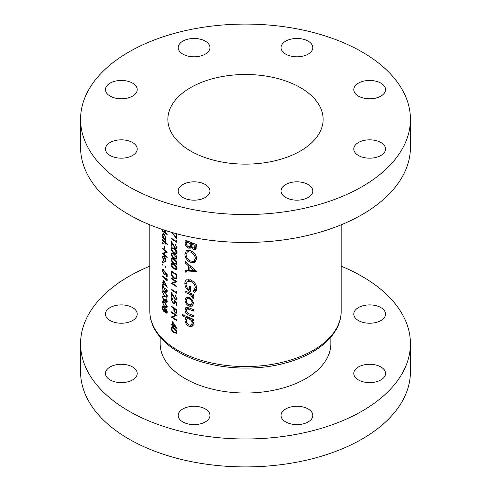 <?xml version="1.0" encoding="UTF-8"?>
<svg xmlns="http://www.w3.org/2000/svg" width="491" height="491" viewBox="0 0 491 491"><rect width="100%" height="100%" fill="white"/><g stroke="black" fill="none" stroke-linecap="round" stroke-linejoin="round"><path stroke-width="0.74" d="M205.299 408.954A15.884 9.169 0 0 0 187.992 406.965A15.884 9.169 0 0 0 178.19 415.435A15.884 9.169 0 0 0 182.842 421.922A15.884 9.169 0 0 0 200.15 423.911A15.884 9.169 0 0 0 209.952 415.435A15.884 9.169 0 0 0 205.299 408.954M132.57 366.961A15.884 9.169 0 0 0 115.262 364.979A15.884 9.169 0 0 0 105.461 373.448A15.884 9.169 0 0 0 110.113 379.93A15.884 9.169 0 0 0 127.421 381.918A15.884 9.169 0 0 0 137.222 373.448A15.884 9.169 0 0 0 132.57 366.961M132.57 307.581A15.884 9.169 0 0 0 115.262 305.592A15.884 9.169 0 0 0 105.461 314.062A15.884 9.169 0 0 0 110.113 320.549A15.884 9.169 0 0 0 127.421 322.538A15.884 9.169 0 0 0 137.222 314.062A15.884 9.169 0 0 0 132.57 307.581M380.887 307.581A15.884 9.169 0 0 0 363.579 305.592A15.884 9.169 0 0 0 353.778 314.062A15.884 9.169 0 0 0 358.43 320.549A15.884 9.169 0 0 0 375.738 322.538A15.884 9.169 0 0 0 385.539 314.062A15.884 9.169 0 0 0 380.887 307.581M380.887 366.961A15.884 9.169 0 0 0 363.579 364.979A15.884 9.169 0 0 0 353.778 373.448A15.884 9.169 0 0 0 358.43 379.93A15.884 9.169 0 0 0 375.738 381.918A15.884 9.169 0 0 0 385.539 373.448A15.884 9.169 0 0 0 380.887 366.961M308.158 408.954A15.884 9.169 0 0 0 290.85 406.965A15.884 9.169 0 0 0 281.048 415.435A15.884 9.169 0 0 0 285.701 421.922A15.884 9.169 0 0 0 303.008 423.911A15.884 9.169 0 0 0 312.81 415.435A15.884 9.169 0 0 0 308.158 408.954M160.164 337.157L160.164 343.755A85.336 49.266 0 0 0 185.156 378.592A85.336 49.266 0 0 0 278.158 389.277A85.336 49.266 0 0 0 330.836 343.755L330.836 337.157M149.841 266.19A164.933 95.223 0 0 0 80.567 343.755A164.933 95.223 0 0 0 128.875 411.09A164.933 95.223 0 0 0 308.618 431.73A164.933 95.223 0 0 0 410.433 343.755A164.933 95.223 0 0 0 362.125 276.427A164.933 95.223 0 0 0 341.159 266.19M80.567 343.755L80.567 371.687A164.933 95.223 0 0 0 128.875 439.022A164.933 95.223 0 0 0 308.618 459.662A164.933 95.223 0 0 0 410.433 371.687L410.433 343.755M380.887 142.519A15.884 9.169 0 0 0 363.579 140.53A15.884 9.169 0 0 0 353.778 149.006A15.884 9.169 0 0 0 358.43 155.487A15.884 9.169 0 0 0 375.738 157.476A15.884 9.169 0 0 0 385.539 149.006A15.884 9.169 0 0 0 380.887 142.519M380.887 83.139A15.884 9.169 0 0 0 363.579 81.15A15.884 9.169 0 0 0 353.778 89.62A15.884 9.169 0 0 0 358.43 96.107A15.884 9.169 0 0 0 375.738 98.096A15.884 9.169 0 0 0 385.539 89.62A15.884 9.169 0 0 0 380.887 83.139M308.158 41.146A15.884 9.169 0 0 0 290.85 39.157A15.884 9.169 0 0 0 281.048 47.633A15.884 9.169 0 0 0 285.701 54.114A15.884 9.169 0 0 0 303.008 56.103A15.884 9.169 0 0 0 312.81 47.633A15.884 9.169 0 0 0 308.158 41.146M205.299 41.146A15.884 9.169 0 0 0 187.992 39.157A15.884 9.169 0 0 0 178.19 47.633A15.884 9.169 0 0 0 182.842 54.114A15.884 9.169 0 0 0 200.15 56.103A15.884 9.169 0 0 0 209.952 47.633A15.884 9.169 0 0 0 205.299 41.146M132.57 83.139A15.884 9.169 0 0 0 115.262 81.15A15.884 9.169 0 0 0 105.461 89.62A15.884 9.169 0 0 0 110.113 96.107A15.884 9.169 0 0 0 127.421 98.096A15.884 9.169 0 0 0 137.222 89.62A15.884 9.169 0 0 0 132.57 83.139M132.57 142.519A15.884 9.169 0 0 0 115.262 140.53A15.884 9.169 0 0 0 105.461 149.006A15.884 9.169 0 0 0 110.113 155.487A15.884 9.169 0 0 0 127.421 157.476A15.884 9.169 0 0 0 137.222 149.006A15.884 9.169 0 0 0 132.57 142.519M205.299 184.512A15.884 9.169 0 0 0 187.992 182.523A15.884 9.169 0 0 0 178.19 190.993A15.884 9.169 0 0 0 182.842 197.48A15.884 9.169 0 0 0 200.15 199.469A15.884 9.169 0 0 0 209.952 190.993A15.884 9.169 0 0 0 205.299 184.512M308.158 184.512A15.884 9.169 0 0 0 290.85 182.523A15.884 9.169 0 0 0 281.048 190.993A15.884 9.169 0 0 0 285.701 197.48A15.884 9.169 0 0 0 303.008 199.469A15.884 9.169 0 0 0 312.81 190.993A15.884 9.169 0 0 0 308.158 184.512M300.4 87.619A77.639 44.822 0 0 0 215.788 77.903A77.639 44.822 0 0 0 167.861 119.313A77.639 44.822 0 0 0 190.6 151.007A77.639 44.822 0 0 0 275.212 160.729A77.639 44.822 0 0 0 323.139 119.313A77.639 44.822 0 0 0 300.4 87.619M80.567 119.313L80.567 147.245A164.933 95.223 0 0 0 128.875 214.573A164.933 95.223 0 0 0 308.618 235.22A164.933 95.223 0 0 0 410.433 147.245L410.433 119.313A164.933 95.223 0 0 0 362.125 51.978A164.933 95.223 0 0 0 182.382 31.338A164.933 95.223 0 0 0 80.567 119.313A164.933 95.223 0 0 0 128.875 186.648A164.933 95.223 0 0 0 308.618 207.288A164.933 95.223 0 0 0 410.433 119.313M192.245 306.126L193.534 303.463L192.11 299.725L189.133 297.374L186.132 297.343L184.99 299.866C185.125 302.634 186.506 304.739 189.133 306.188L192.19 306.163M193.38 319.248A95.659 55.231 180 0 1 182.321 314.406L182.321 315.823A95.659 55.231 0 0 0 186.506 317.83L185.825 317.978L184.99 320.089C185.168 322.869 186.562 324.968 189.176 326.386L192.177 326.337L193.534 323.649L191.852 320.083A95.659 55.231 0 0 0 193.38 320.666L193.38 319.248M193.38 294.379A95.659 55.231 180 0 1 185.125 290.905L185.125 292.323A95.659 55.231 0 0 0 187.85 293.557L190.545 294.87L193.129 298.688L193.534 297.644L192.165 295.33A95.659 55.231 0 0 0 193.38 295.797L193.38 294.379M196.412 271.523L196.412 271.075L185.125 261.341L185.125 262.783L188.587 266.018L188.587 270.553L185.125 270.682L185.125 272.143L196.412 271.523M196.412 244.45A95.659 55.231 180 0 1 185.125 239.884L185.125 242.959C185.144 245.187 186.199 246.905 188.28 248.127L190.373 248.145L191.116 247.182L193.442 249.348L195.449 249.305L196.412 246.703L196.412 244.45M196.725 258.696C196.277 255.025 194.215 252.343 190.539 250.631L186.476 250.582L184.855 253.982C185.101 257.769 187.016 260.592 190.594 262.452L194.872 262.384L196.725 258.696M186.868 279.704C185.494 280.343 184.819 281.631 184.855 283.571C185.033 287.321 186.948 290.04 190.588 291.728L190.588 286.75A95.659 55.231 180 0 1 189.299 286.216L189.299 289.77C187.224 288.334 186.15 286.486 186.077 284.221L187.439 281.349L190.643 281.374C193.436 282.706 195.007 284.805 195.344 287.658L193.38 291.028L194.375 292.47C195.897 291.605 196.682 290.175 196.725 288.168C196.369 284.442 194.326 281.699 190.594 279.931L186.488 279.895M193.38 309.582A95.659 55.231 180 0 1 189.33 307.974L185.893 307.495L184.99 309.674C185.168 312.417 186.592 314.301 189.256 315.332A95.659 55.231 0 0 0 193.38 316.971L193.38 315.553A95.659 55.231 180 0 1 189.452 313.995L187.568 313.043L186.218 310.257L186.789 308.937L189.452 309.447A95.659 55.231 0 0 0 193.38 311.006L193.38 309.582M177.048 328.301L172.544 321.697L172.544 324.956A95.659 55.231 180 0 1 171.304 324.091L171.304 324.704A95.659 55.231 0 0 0 172.544 325.57L172.544 326.362A95.659 55.231 0 0 0 173.108 326.742L173.108 325.95A95.659 55.231 0 0 0 177.048 328.424L177.048 328.301M163.939 230.009L165.798 233.072L162.533 230.672L162.533 231.292L167.149 234.575L164.448 230.175M176.895 305.549L176.895 302.732L174.035 300.253L174.323 301.953L173.943 302.953L173.09 302.8L171.715 300.118L172.685 299.271L172.685 298.657L171.623 298.559L171.163 299.694L173.071 303.401L174.403 303.634L174.79 301.554L176.3 302.855L176.3 305.193A95.659 55.231 0 0 0 176.895 305.549M172.685 298.878L172.071 299.234L172.685 299.271M176.895 292.139L176.3 291.378L176.3 292.433A95.659 55.231 180 0 1 171.304 289.162L171.304 289.776A95.659 55.231 0 0 0 176.895 293.409L176.895 292.139M167.271 243.953A95.659 55.231 180 0 1 165.848 242.75L165.848 241.867A95.659 55.231 180 0 1 165.424 241.498L165.424 242.376A95.659 55.231 180 0 1 162.533 239.651L162.533 240.265A95.659 55.231 0 0 0 165.424 242.996L165.424 243.874A95.659 55.231 0 0 0 165.848 244.248L165.848 243.364A95.659 55.231 0 0 0 167.271 244.567L167.271 243.953M164.473 246.181A95.659 55.231 180 0 1 164.006 245.752L164.006 248.391A95.659 55.231 0 0 0 164.473 248.82L164.473 246.181M165.461 261.869L165.909 260.531L165.338 258.119L164.141 256.345L162.926 255.964L162.472 257.327L164.141 261.537L165.412 261.899M165.909 267.57L165.516 266.65L165.123 266.877L165.516 267.798L165.909 267.57M165.516 266.65L165.123 266.877L165.516 266.65M171.666 232.39L176.895 239.037L176.895 234.815A95.659 55.231 180 0 1 176.3 234.459L176.3 237.638L172.316 232.574M175.121 244.727L176.447 247.139L176.073 247.998L175.281 247.906L171.304 241.302L171.304 245.966A95.659 55.231 0 0 0 171.85 246.353L171.85 243.162L175.324 248.55L176.57 248.691L177.048 247.525L175.121 244.113L175.121 244.727L175.575 244.463M174.029 253.712L171.623 252.957L171.163 254.056C171.5 256.063 172.458 257.505 174.029 258.376L176.539 259.027L177.048 257.873C176.637 255.909 175.631 254.522 174.029 253.712M174.029 264.268L171.623 263.514L171.163 264.612C171.5 266.625 172.458 268.061 174.029 268.933L176.539 269.584L177.048 268.43C176.637 266.466 175.631 265.079 174.029 264.268M171.304 277.992L171.304 278.606A95.659 55.231 0 0 0 175.649 281.484L171.304 283.27A95.659 55.231 0 0 0 176.895 286.897L176.895 286.284A95.659 55.231 180 0 1 172.451 283.448L176.895 281.619A95.659 55.231 180 0 1 171.304 277.992M167.149 277.016L167.149 274.199L164.767 271.437L165.007 273.162L164.694 274.131L163.994 273.892L162.865 271.057L163.663 270.32L163.663 269.7L162.791 269.491L162.417 270.578L163.976 274.487L165.074 274.856L165.393 272.812L166.645 274.266L166.645 276.599A95.659 55.231 0 0 0 167.149 277.016M163.663 269.927L163.159 270.216L163.663 270.32M167.271 287.112L163.546 280.06L163.546 283.319A95.659 55.231 180 0 1 162.533 282.319L162.533 282.933A95.659 55.231 0 0 0 163.546 283.933L163.546 284.725A95.659 55.231 0 0 0 164.006 285.161L164.006 284.369A95.659 55.231 0 0 0 167.271 287.235L167.271 287.112M164.767 291.758L162.791 290.752L162.417 291.801L164.767 296.423L166.848 297.319L167.271 296.214L164.767 291.758M164.767 302.315L162.791 301.308L162.417 302.364L164.767 306.979L166.848 307.875L167.271 306.771L164.767 302.315M165.32 311.006L165.031 311.171L166.019 313.012L166.866 313.215L167.271 312.123L166.032 309.066L165.031 309.189L163.779 306.679L162.791 306.378L162.417 307.667L162.895 309.968L163.816 311.374L165.031 311.171L164.663 311.632M165.301 308.876L165.639 308.839M166.032 299.037L166.774 301.1L166.019 301.842L165.246 299.406A95.659 55.231 180 0 1 164.767 298.976L164.417 300.357L163.804 300.191L162.865 297.534L163.104 296.619L163.718 296.681L163.718 296.061L162.816 295.852L162.417 297.08L163.841 300.842L164.651 301.186L165.05 300.799L166.013 302.456L166.854 302.652L167.271 301.505L166.032 299.037L166.357 298.847M164.896 301.044L165.393 300.602M163.104 296.619L163.718 296.681M167.271 301.492L166.019 301.842M165.67 288.162L166.774 290.697L166.461 291.525L165.798 291.359L162.533 284.344L162.533 289.009A95.659 55.231 0 0 0 162.975 289.451L162.975 286.259L165.835 292.004L166.879 292.268L167.271 291.145L165.67 288.162L166.05 287.941M167.149 279.44L166.645 278.624L166.645 279.68A95.659 55.231 180 0 1 162.533 275.899L162.533 276.513A95.659 55.231 0 0 0 167.149 280.711L167.149 279.44M163.202 265.085L162.84 264.152L162.472 264.361L162.84 265.293L163.202 265.085M162.84 264.152L162.472 264.361L162.84 264.152M171.304 270.952L171.304 273.076C171.304 275.31 172.194 277.084 173.961 278.391L176.091 278.778L176.686 278.023L176.895 274.579A95.659 55.231 180 0 1 171.304 270.952M174.029 258.99L171.623 258.235L171.163 259.334C171.5 261.341 172.458 262.783 174.029 263.655L176.539 264.305L177.048 263.151C176.637 261.187 175.631 259.8 174.029 258.99M174.029 248.434L171.623 247.679L171.163 248.777C171.5 250.784 172.458 252.227 174.029 253.098L176.539 253.749L177.048 252.595C176.637 250.631 175.631 249.244 174.029 248.434M176.895 241.112L176.3 240.351L176.3 241.406A95.659 55.231 180 0 1 171.304 238.135L171.304 238.749A95.659 55.231 0 0 0 176.895 242.382L176.895 241.112M163.202 262.532L162.84 261.599L162.472 261.807L162.84 262.746L163.202 262.532M162.84 261.599L162.472 261.807L162.84 261.599M162.533 248.096L162.533 248.71A95.659 55.231 0 0 0 166.111 252.036L162.533 253.374A95.659 55.231 0 0 0 167.149 257.572L167.149 256.959A95.659 55.231 180 0 1 163.466 253.681L167.149 252.294A95.659 55.231 180 0 1 162.533 248.096M163.202 243.53L162.84 242.597L162.472 242.806L162.84 243.739L163.202 243.53M162.84 242.597L162.472 242.806L162.84 242.597M165.627 239.313L165.215 239.553L165.909 238.135L164.16 233.931L162.963 233.538L162.472 234.907L163.086 237.558A95.659 55.231 180 0 1 162.533 237.012L162.533 237.626A95.659 55.231 0 0 0 165.848 240.725L165.848 240.111A95.659 55.231 180 0 1 165.215 239.553L165.442 239.467M175.121 295.754L176.447 298.16L176.073 299.025L175.281 298.933L171.304 292.329L171.304 296.994A95.659 55.231 0 0 0 171.85 297.38L171.85 294.183L175.324 299.578L176.57 299.719L177.048 298.553L175.121 295.14L175.121 295.754L175.575 295.49M176.895 309.772A95.659 55.231 180 0 1 171.304 306.139L171.304 306.758A95.659 55.231 0 0 0 173.82 308.471L173.912 310.766L175.342 313.049L176.422 313.215L176.809 312.632L176.895 309.772M174.029 327.963L171.623 327.209L171.163 328.307C171.5 330.314 172.458 331.756 174.029 332.628L176.539 333.279L177.048 332.125C176.637 330.161 175.631 328.774 174.029 327.963M171.304 311.773L171.304 312.386A95.659 55.231 0 0 0 175.649 315.265L171.304 317.051A95.659 55.231 0 0 0 176.895 320.684L176.895 320.064A95.659 55.231 180 0 1 172.451 317.235L176.895 315.406A95.659 55.231 180 0 1 171.304 311.773M196.142 248.501L195.412 248.213L193.442 249.348M195.412 248.213L194.798 247.771M192.024 246.654L191.116 247.182M191.723 246.832L191.03 246.537L188.28 248.127M191.03 246.537L190.496 246.163M186.353 242.247L185.125 242.959M195.037 245.383L194.504 247.943L193.46 247.937C192.036 247.083 191.422 245.923 191.607 244.457L191.607 244.095A95.659 55.231 0 0 0 195.037 245.383L196.412 244.592M196.412 245.604L195.037 246.402M194.504 247.943L196.412 246.807M193.086 243.248L191.607 244.095M190.299 243.573L190.164 245.825L189.563 246.703L188.256 246.691C186.813 245.739 186.181 244.493 186.353 242.959L186.353 241.873A95.659 55.231 0 0 0 190.299 243.573L191.754 242.732M191.625 244.984L190.164 245.825M192.76 243.432L192.773 243.125M187.746 241.069L186.353 241.873M167.265 312.288L166.019 313.012M165.252 310.545L163.816 311.374M163.202 309.79L162.895 309.968M162.975 307.348L162.417 307.667M163.485 306.912L163.528 306.476M166.774 311.668L166.032 312.411L165.246 310.38L166.026 309.674L166.774 311.668L167.21 311.417M167.271 312.067L166.032 312.411M166.179 309.207L165.565 309.563L166.388 309.465M164.767 309.962L164.424 310.913L163.81 310.754L162.865 308.121L163.172 307.096L163.767 307.28L164.767 309.962L166.142 309.17M164.123 307.071L163.767 307.28M163.485 301.879L162.417 302.364M163.485 301.75L163.515 301.37M165.203 306.728L164.767 306.979M164.767 302.935L166.774 306.378L166.461 307.145L164.767 306.366L163.626 305.04L162.865 302.83L163.159 302.069L164.767 302.935L165.172 302.702M167.21 306.126L166.774 306.378M167.21 300.848L166.774 301.1M167.265 301.732L166.013 302.456M165.283 300.013L163.841 300.842M163.012 296.736L162.417 297.08M163.485 296.392L163.528 295.944M163.485 291.323L162.417 291.801M163.485 291.188L163.515 290.813M165.203 296.171L164.767 296.423M164.767 292.378L166.774 295.821L166.461 296.582L164.767 295.809L163.626 294.483L162.865 292.274L163.159 291.513L164.767 292.378L165.172 292.139M167.21 295.57L166.774 295.821M167.21 290.445L166.774 290.697M167.271 291.175L165.835 292.004M162.975 288.745L162.533 289.009M164.417 284.136L164.006 284.369M164.006 284.461L163.546 284.725M164.006 283.669L163.546 283.933M162.92 282.712L162.533 282.933M164.006 283.049L163.546 283.319M164.006 283.755L164.006 281.711L166.026 285.572A95.659 55.231 180 0 1 164.006 283.755M162.92 276.286L162.533 276.513M167.124 279.404L166.645 279.68M167.149 276.31L166.645 276.599M167.014 274.052L166.645 274.266M165.749 272.609L165.393 272.812M164.522 274.174L163.976 274.487M163.485 270.025L162.417 270.578M163.485 269.964L163.509 269.596M165.412 272.928L165.007 273.162M171.782 278.329L171.304 278.606M176.379 281.312L172.451 283.448M171.985 282.871L171.304 283.27M176.171 281.183L175.649 281.484M174.52 278.066L173.961 278.391M171.85 271.953A95.659 55.231 0 0 0 176.3 274.837L176.134 277.335L175.618 278.066L173.961 277.771L171.991 274.8L171.85 271.953L172.335 271.67M176.821 274.537L176.3 274.837M176.87 276.906L176.134 277.335M172.887 263.624L171.163 264.612M174.557 268.626L174.029 268.933M174.035 264.888L176.447 268.092L176.079 268.896L174.035 268.319L172.642 267.135L171.715 265.023L172.071 264.226L174.035 264.888L174.526 264.6M176.975 267.791L176.447 268.092M172.887 258.34L171.163 259.334M174.557 263.348L174.029 263.655M174.035 259.61L176.447 262.814L176.079 263.618L174.035 263.041L172.642 261.856L171.715 259.745L172.071 258.947L174.035 259.61L174.526 259.322M176.975 262.513L176.447 262.814M172.887 253.061L171.163 254.056M174.557 258.07L174.029 258.376M174.035 254.332L176.447 257.536L176.079 258.34L174.035 257.763L172.642 256.578L171.715 254.467L172.071 253.669L174.035 254.332L174.526 254.043M176.975 257.235L176.447 257.536M172.887 247.783L171.163 248.777M174.557 252.791L174.029 253.098M174.035 249.054L176.447 252.257L176.079 253.061L174.035 252.484L172.642 251.3L171.715 249.189L172.071 248.385L174.035 249.054L174.526 248.765M176.975 251.957L176.447 252.257M176.975 246.832L176.447 247.139M177.048 247.556L175.324 248.55M172.181 242.971L171.85 243.162M171.85 245.647L171.304 245.966M171.782 238.473L171.304 238.749M176.87 241.081L176.3 241.406M195.719 261.715L193.399 261.249M192.398 261.408L190.594 262.452M186.328 253.135L184.855 253.982M187.998 251.607L188.341 250.122M195.344 258.26L193.884 261.028L190.6 261.028C187.808 259.641 186.298 257.468 186.077 254.516L187.353 251.981L190.545 252.055C193.368 253.344 194.964 255.412 195.344 258.26L196.609 257.53M193.884 261.028L195.774 259.935L196.725 258.757M191.864 251.294L190.545 252.055M195.848 270.633L191.791 270.486M189.87 270.412L188.894 270.375M187.814 270.59L185.125 272.143M189.87 269.811L188.587 270.553M189.587 265.441L188.587 266.018M186.064 262.237L185.125 262.783M193.822 270.375L189.87 270.566L189.87 267.098L193.822 270.375L194.804 269.811M190.852 266.533L189.87 267.098M195.958 291.01L195.363 289.88L193.38 291.028M195.363 289.88L196.725 288.143M196.609 286.928L195.344 287.658M191.95 280.613L190.643 281.374M190.588 289.027L189.299 289.77M186.322 282.718L184.855 283.571M188.01 281.018L188.378 279.428M193.38 294.625L192.165 295.33M193.386 296.828L192.055 297.601M193.202 296.386L192.196 296.969M192.184 293.919L190.545 294.87M186.494 291.531L185.125 292.323M176.895 237.294L176.3 237.638M193.331 319.23L191.852 320.083M193.159 325.337L191.815 324.864L189.176 326.386M188.243 317.18L188.102 318.291L184.99 320.089M187.9 317.026L186.506 317.83M183.646 315.062L182.321 315.823M192.196 323.127L191.294 324.944L189.164 324.962C187.366 323.999 186.384 322.556 186.218 320.623L187.046 318.905L189.139 318.978C190.968 319.85 191.987 321.231 192.196 323.127L193.38 322.44M190.576 318.15L189.139 318.978M189.188 307.918L187.642 308.808M190.692 314.504L189.256 315.332M188.108 308.176L184.99 309.674M188.102 307.875L188.114 307.519M193.178 305.15L191.772 304.659L189.133 306.188M188.102 298.117L184.99 299.866M188.102 298.068L188.194 297.073M192.196 302.947L191.251 304.764L189.127 304.764C187.316 303.806 186.347 302.364 186.218 300.431L187.003 298.749L189.127 298.792C190.944 299.67 191.969 301.057 192.196 302.947L193.393 302.26M190.385 298.068L189.127 298.792M164.651 261.243L164.141 261.537M162.951 257.051L162.472 257.327M163.564 256.462L163.644 255.983M165.485 260.156L165.086 261.2L164.141 260.917L162.865 257.714L163.227 256.658L164.141 256.959L165.485 260.156L165.872 259.935M164.516 256.744L164.141 256.959M162.92 248.489L162.533 248.71M166.885 252.073L163.466 253.681M164.368 253.16L163.785 252.822M163.086 253.055L162.533 253.374M166.541 251.785L166.111 252.036M164.473 248.121L164.006 248.391M166.277 243.119L165.848 243.364M165.848 243.628L165.424 243.874M165.848 242.75L165.424 242.996M162.92 240.044L162.533 240.265M165.848 242.131L165.424 242.376M162.92 237.405L162.533 237.626M162.969 234.624L162.472 234.907M163.564 234.072L163.656 233.556M165.485 237.773L165.08 238.871L164.147 238.577L162.865 235.318L163.239 234.262L164.154 234.538L165.485 237.773L165.872 237.546M164.528 234.324L164.154 234.538M171.782 289.5L171.304 289.776M176.87 292.108L176.3 292.433M176.975 297.859L176.447 298.16M177.048 298.583L175.324 299.578M172.181 293.992L171.85 294.183M171.85 296.674L171.304 296.994M176.895 304.843L176.3 305.193M176.742 302.603L176.3 302.855M175.219 301.302L174.79 301.554M173.734 303.021L173.071 303.401M172.685 298.816L171.163 299.694M174.814 301.664L174.323 301.953M176.87 312.172L175.342 313.049M174.391 310.49L173.912 310.766M174.323 308.182L173.82 308.471M171.782 306.482L171.304 306.758M176.3 310.03L175.999 312.509L175.342 312.436L174.379 310.036L174.391 308.845A95.659 55.231 0 0 0 176.3 310.03L176.821 309.729M174.9 308.551L174.391 308.845M162.981 231.034L162.533 231.292M166.118 232.887L165.798 233.072M172.887 327.313L171.163 328.307M174.557 332.321L174.029 332.628M174.035 328.583L176.447 331.787L176.079 332.591L174.035 332.014L172.642 330.83L171.715 328.718L172.071 327.92L174.035 328.583L174.526 328.295M176.975 331.486L176.447 331.787M173.605 325.662L173.108 325.95M173.108 326.036L172.544 326.362M173.108 325.245L172.544 325.57M171.782 324.428L171.304 324.704M173.108 324.631L172.544 324.956M173.108 325.33L173.108 323.287L175.551 326.902A95.659 55.231 180 0 1 173.108 325.33M173.452 323.084L173.108 323.287M175.913 326.693L175.551 326.902M171.782 312.11L171.304 312.386M176.379 315.093L172.451 317.235M171.985 316.658L171.304 317.051M176.171 314.964L175.649 315.265M177.859 350.39A95.659 55.231 0 0 0 282.11 362.364A95.659 55.231 0 0 0 341.159 311.337C341.362 332.855 320.433 352.477 289.966 361.677C254.424 373.013 207.165 369.011 178.62 352.065C166.989 345.339 158.734 337.237 153.861 327.761C151.197 322.446 149.859 316.971 149.841 311.337A95.659 55.231 0 0 0 177.859 350.39M192.116 242.873L190.299 243.923M171.85 272.763L171.304 273.076M176.895 274.978L176.3 275.322M173.642 245.672L173.311 245.868M189.268 292.74L187.85 293.557M190.895 308.618L189.452 309.447M173.642 296.699L173.311 296.895M174.722 308.44L173.82 308.962M176.895 310.938L176.3 311.288M341.159 311.337L341.159 224.81M149.841 311.337L149.841 224.81M189.563 246.703L192.147 245.212M164.424 310.913L165.246 310.441M163.178 307.09L163.822 306.722M166.48 307.133L167.271 306.672M163.159 302.069L163.926 301.621M164.417 300.357L165.271 299.866M166.48 296.576L167.271 296.116M163.159 291.513L163.926 291.065M166.461 291.525L167.271 291.059M164.694 274.131L165.485 273.671M175.618 278.066L176.828 277.366M176.091 268.884L177.042 268.338M172.071 264.226L173.01 263.679M176.091 263.606L177.042 263.059M172.071 258.947L173.01 258.401M176.091 258.327L177.042 257.775M172.071 253.669L173.01 253.123M176.091 253.049L177.042 252.497M172.071 248.385L173.01 247.845M176.073 247.998L177.048 247.439M187.353 251.981L190.22 250.324M187.439 281.349L190.293 279.704M191.294 324.944L193.62 323.606M187.046 318.905L189.274 317.616M186.789 308.937L188.814 307.771M191.251 304.764L193.583 303.413M187.003 298.749L189.274 297.442M165.086 261.2L165.909 260.727M163.227 256.658L163.994 256.216M165.08 238.871L165.903 238.399M163.239 234.262L164.025 233.808M176.073 299.025L177.048 298.467M173.943 302.953L174.9 302.401M175.999 312.509L176.877 312M176.091 332.579L177.042 332.033M172.071 327.92L173.01 327.374"/></g></svg>
